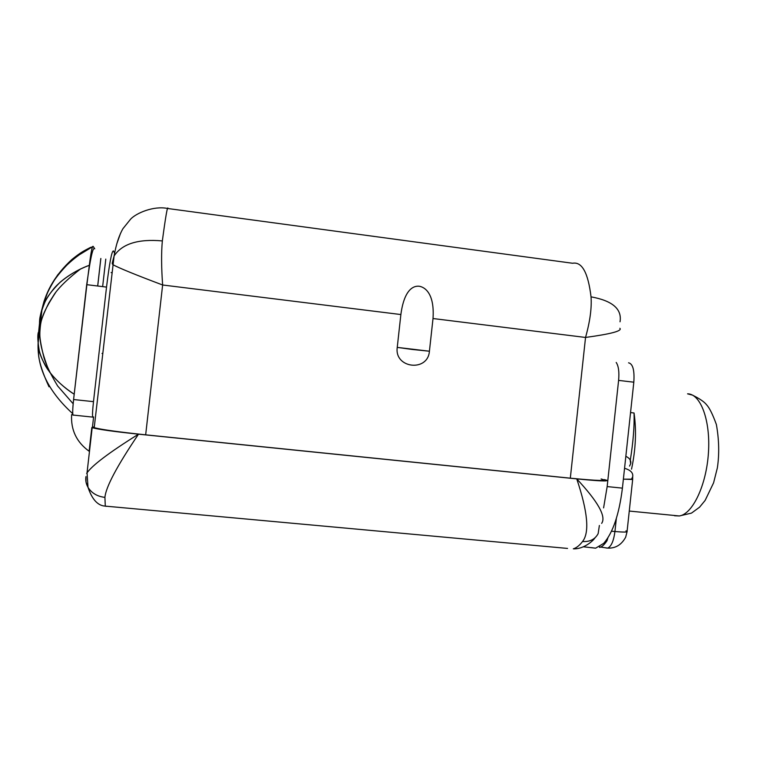 <?xml version="1.0" encoding="UTF-8"?>
<svg xmlns="http://www.w3.org/2000/svg" width="757" height="757" viewBox="0 0 757 757"><rect width="100%" height="100%" fill="white"/><g stroke="black" fill="none" stroke-linecap="round" stroke-linejoin="round"><path stroke-width="1.14" d="M572.595 263.256C581.963 261.496 588.113 272.7 591.037 296.848C588.113 272.7 581.963 261.496 572.595 263.256L168.035 208.544C167.571 205.242 165.679 216.038 162.348 240.925C138.238 238.767 122.151 243.782 114.099 255.97L112.187 263.332L112.736 264.59C118.83 267.969 135.465 274.763 162.632 284.992L145.666 434.83L570.314 478.178C598.825 480.913 609.101 481.178 601.124 478.973M94.294 427.005L93.66 426.939L94.294 427.005M102.649 353.519L102.025 353.443L102.649 353.519M598.058 533.789C595.011 539.363 589.835 541.946 582.53 541.539C589.694 532.587 587.763 511.704 576.749 478.888C598.087 501.787 606.395 516.615 601.645 523.371C606.395 516.615 598.087 501.787 576.749 478.888C598.938 481.064 608.883 481.499 606.575 480.212L604.323 479.588C611.58 481.584 602.383 481.357 576.749 478.888L138.512 434.168C117.042 465.962 105.838 487.035 104.92 497.377L105.289 506.121L104.92 497.377C97.35 496.478 91.748 493.186 88.096 487.499C86.09 484.054 85.371 480.43 85.948 476.607L86.033 482.105L88.001 487.338C91.625 493.119 97.275 496.469 104.92 497.377C105.838 487.035 117.042 465.962 138.512 434.168C112.386 431.405 96.83 429.191 91.824 427.544L92.392 427.601L93.603 416.937L92.392 427.601L91.824 427.544L89.127 451.248C76.571 442.154 70.732 429.957 71.622 414.656L72.804 414.297L71.622 414.656L72.899 414.789L71.622 414.656C70.732 429.957 76.571 442.154 89.127 451.248L92.174 427.686C98.013 429.361 113.455 431.528 138.512 434.168C108.904 452.677 91.616 465.763 86.648 473.418C91.616 465.763 108.904 452.677 138.512 434.168L576.749 478.888C587.763 511.704 589.694 532.587 582.53 541.539C579.455 545.542 576.38 547.964 573.314 548.816C576.38 547.964 579.455 545.542 582.53 541.539C589.94 541.946 595.144 539.296 598.153 533.59L599.383 525.481M102.64 286.619L105.781 259.112L102.64 286.619M73.202 415.205L72.994 415.054C72.473 413.246 72.672 408.08 73.59 399.535L93.49 401.645C92.562 410.162 92.297 415.319 92.676 417.098L93.603 416.937L92.846 417.249C92.24 416.587 92.449 411.382 93.49 401.645L106.529 287.102C109.51 262.651 111.818 250.595 113.455 250.927L114.629 253.198L113.455 250.927C111.818 250.595 109.51 262.651 106.529 287.102L86.695 284.66L73.59 399.535C72.568 409.31 72.435 414.524 73.202 415.205L73.514 415.11M86.885 284.689L73.59 399.535L93.49 401.645L106.529 287.102L86.695 284.66L88.569 272.037C91.105 255.232 93.092 247.388 94.54 248.495L93.158 246.375C79.882 253.141 68.045 262.66 57.664 274.923C50.861 285.474 46.319 294.293 44.038 301.381C41.361 310.9 39.856 318.186 39.534 323.22L37.964 338.502L38.654 355.941C39.676 363.805 43.14 374.09 49.025 386.799C43.14 374.09 39.676 363.805 38.654 355.941L37.964 338.502L39.534 323.22C39.336 316.994 42.383 305.856 48.675 289.817C53.293 280.26 61.743 269.662 74.025 258.005L93.158 246.375C92.269 245.618 90.991 251.93 89.335 265.3L86.885 284.689M73.155 403.755L57.655 385.994C50.814 374.62 46.281 365.29 44.086 358.014C40.821 345.277 39.402 336.42 39.818 331.443C40.859 322.804 39.799 316.511 55.971 291.975M94.739 248.826L94.53 248.495C93.092 247.388 91.105 255.232 88.569 272.037L89.335 265.3C90.991 251.93 92.269 245.618 93.158 246.375M97.719 286.014L100.851 258.487L97.719 286.014M100.804 258.544L97.672 286.014M111.856 272.624L111.137 272.529L111.856 272.624M106.198 506.357L105.289 506.121L106.198 506.357M567.542 548.428L105.289 506.121C97.852 505.752 92.089 499.488 88.001 487.338L87.055 472.69L92.174 427.686M603.689 543.375C612.915 532.777 619.16 514.363 622.415 488.133L633.817 382.19L622.415 488.133L607.161 486.581L603.594 507.89L607.161 486.581L618.601 380.393C619.358 371.971 618.564 365.991 616.207 362.461C618.564 365.991 619.358 371.971 618.601 380.393L607.161 486.581L622.415 488.133C619.16 514.363 612.915 532.777 603.689 543.375L595.617 548.182L583.515 546.8M92.392 427.601L93.556 426.986C90.622 427.979 115.613 431.793 145.666 434.83C117.837 431.897 100.681 429.493 94.218 427.639L93.556 426.986L92.392 427.601M112.736 264.59C118.83 267.969 135.465 274.763 162.632 284.992C161.355 267.259 161.26 252.573 162.348 240.925C138.228 238.767 122.151 243.782 114.099 255.97L112.187 263.332M116.871 243.65L120.562 233.251L116.871 243.65M603.575 479.664C606.12 481.083 595.04 480.591 570.314 478.178L585.539 337.452L433.013 318.527L429.418 351.22C427.932 372.302 394.17 368.422 397.245 347.387C394.17 368.422 427.932 372.302 429.418 351.22L397.245 347.387L400.869 314.543L397.245 347.387L412.253 349.46L429.418 351.22L433.013 318.527C434.698 293.867 425.112 287.177 419.246 286.25C413.133 285.55 404.134 289.978 400.869 314.543L162.632 284.992L145.666 434.83L570.314 478.178L585.539 337.452C590.006 321.526 591.842 307.995 591.037 296.848C612.46 300.728 622.131 309.045 620.03 321.791C622.131 309.045 612.46 300.728 591.037 296.848C591.842 307.995 590.006 321.526 585.539 337.452L433.013 318.527C434.698 293.867 425.112 287.177 419.246 286.25C413.133 285.55 404.134 289.978 400.869 314.543L162.632 284.992C161.355 267.259 161.26 252.573 162.348 240.925C165.679 216.038 167.571 205.242 168.035 208.544M585.539 337.452C610.994 333.988 622.434 330.932 619.86 328.292C622.434 330.932 610.994 333.988 585.539 337.452M74.195 394.217C64.383 387.849 56.207 380.497 49.659 372.16C43.376 362.594 39.894 355.288 39.194 350.217C37.765 341.767 37.462 335.871 38.266 332.55C37.462 335.871 37.765 341.767 39.194 350.217C39.998 354.144 41.976 359.149 45.146 365.243C49.82 373.892 61.554 386.401 74.195 394.217M39.582 321.082C39.563 317.448 41.238 311.354 44.625 302.8C46.499 297.633 51.665 290.783 60.125 282.247C68.537 275.113 78.274 269.454 89.335 265.3C75.18 270.258 60.721 280.431 54.031 288.426C49.47 294.076 46.338 298.864 44.625 302.8C41.238 311.354 39.563 317.448 39.582 321.082M633.817 382.19L618.601 380.393L633.817 382.19C634.621 370.249 632.871 363.786 628.556 362.811C632.871 363.786 634.621 370.249 633.817 382.19M591.255 547.623L595.617 548.182M605.884 540.763L606.991 540.772C604.209 544.917 601.72 547.122 599.544 547.377C601.72 547.122 604.209 544.917 606.991 540.772L607.89 537.858L606.991 540.772L605.884 540.763M605.95 547.954L607.634 548.106L605.95 547.954M611.505 531.196L614.939 531.518C613.653 541.085 611.221 546.611 607.634 548.106C611.221 546.611 613.653 541.085 614.939 531.518L616.34 518.526L614.939 531.518C623.853 532.294 627.903 532.228 627.089 531.329C627.903 532.228 623.853 532.294 614.939 531.518L611.505 531.196M674.525 515.754L679.37 515.962L674.525 515.754M634.044 412.981C636.599 430.572 635.757 449.308 631.527 469.17C635.757 449.308 636.599 430.572 634.044 412.981C634.489 426.106 633.24 441.842 630.297 460.171C633.24 441.842 634.489 426.106 634.044 412.981L630.543 412.584M630.231 460.691L630.695 463.681C631.31 460.663 629.692 458.193 625.84 456.282C629.692 458.193 631.31 460.663 630.695 463.681L629.55 466.104M631.518 479.181L632.682 476.778C633.354 472.907 630.647 470.088 624.553 468.299C630.647 470.088 633.354 472.907 632.682 476.778L632.663 479.484L623.38 479.162L631.518 479.181M687.555 393.829C700.518 393.725 710.615 420.182 708.448 452.677C706.432 485.171 692.627 514.069 679.37 515.962C692.627 514.069 706.432 485.171 708.448 452.677C710.615 420.182 700.518 393.725 687.555 393.829L691.803 394.946L687.555 393.829M632.634 479.72L627.089 531.329L625.973 530.837M80.658 268.867C68.338 278.358 59.633 286.714 54.551 293.915L48.836 302.97C43.878 312.896 41.086 320.107 40.471 324.602C40.055 332.635 37.131 339.921 48.637 370.022M111.137 272.605L111.856 272.69M573.314 548.816C582.814 549.402 592.466 541.728 595.002 537.83M167.486 208.44C153.586 205.649 136.279 213.086 130.687 219.066L122.975 228.633C119.057 235.361 116.105 244.473 114.099 255.97L94.218 427.639M72.994 415.054L92.676 417.098M72.748 413.663C48.732 391.871 37.178 368.46 38.096 343.451L41.976 309.613C45.761 290.991 55.763 274.261 71.972 259.433C81.415 251.854 83.488 251.154 90.726 247.293M599.336 546.876L607.634 548.106C615.498 548.484 621.516 544.841 625.67 537.177L627.042 531.811M692.655 395.201C699.837 398.788 704.493 401.995 706.603 404.825C709.479 407.862 712.734 414.439 716.387 424.563C719.084 439.779 719.405 454.209 717.362 467.873L713.586 482.824L705.127 500.424L699.582 507.181L691.491 513.104L679.37 515.962L629.266 511.06"/></g></svg>
